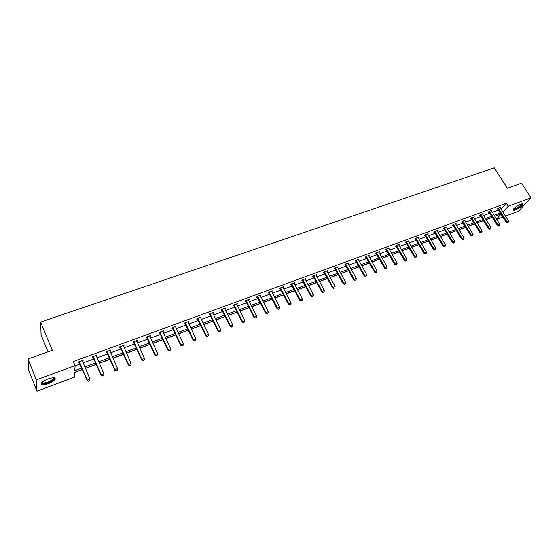 <?xml version="1.0" encoding="UTF-8"?>
<svg xmlns="http://www.w3.org/2000/svg" width="559" height="559" viewBox="0 0 559 559"><rect width="100%" height="100%" fill="white"/><g stroke="black" fill="none" stroke-linecap="round" stroke-linejoin="round"><path stroke-width="0.84" d="M48.165 378.925C53.426 377.248 55.746 377.402 55.11 379.4C53.999 380.917 51.714 382.356 48.256 383.712C42.98 385.417 40.653 385.263 41.268 383.236C42.393 381.72 44.692 380.281 48.165 378.925M520.611 204.28C522.274 203.693 523.035 203.762 522.889 204.475C521.687 206.404 519.178 208.221 515.349 209.918C513.672 210.512 512.903 210.443 513.05 209.723C514.252 207.794 516.775 205.978 520.611 204.28M48.039 351.821L41.107 334.925L40.646 322.047L494.296 167.84L507.369 188.264L521.568 183.205L531.05 197.851L518.438 211.239L505.406 216.102M502.918 217.032L496.699 219.359M74.675 372.462L82.522 369.548M85.464 368.458L96.421 364.391M99.348 363.301L110.123 359.297M113.044 358.214L123.637 354.28M126.537 353.204L136.962 349.333M139.848 348.264L150.105 344.456M152.977 343.387L163.067 339.641M165.925 338.579L175.854 334.89M178.698 333.835L188.467 330.208M191.304 329.153L200.912 325.59M203.735 324.541L213.189 321.027M215.998 319.986L225.305 316.527M228.1 315.486L237.261 312.09M240.049 311.056L249.062 307.702M251.836 306.674L260.711 303.376M263.471 302.356L272.212 299.107M274.958 298.087L283.56 294.893M286.299 293.88L294.768 290.729M297.493 289.723L305.836 286.62M308.547 285.614L316.757 282.568M319.462 281.561L327.553 278.557M330.236 277.557L338.209 274.602M340.885 273.61L348.732 270.689M351.394 269.704L359.13 266.832M361.778 265.846L369.401 263.016M372.042 262.038L379.547 259.25M382.174 258.272L389.567 255.526M392.187 254.555L399.468 251.85M402.075 250.879L409.258 248.217M411.85 247.253L418.929 244.625M421.514 243.661L428.487 241.076M431.059 240.118L437.928 237.568M440.492 236.618L447.263 234.102M449.82 233.152L456.493 230.671M459.037 229.728L465.619 227.289M468.149 226.346L474.633 223.935M477.155 222.999L483.549 220.623M486.057 219.694L492.367 217.353M82.473 369.429L74.682 372.322L74.389 377.171L36.964 391.16L36.342 379.882L75.102 365.621L74.787 370.666L81.887 368.039M36.342 379.882L27.95 358.969L28.858 370.876L36.964 391.16M96.56 355.321L96.847 355.992L96.945 355.175L92.528 356.796L92.438 357.606L93.304 357.292M96.847 355.992L96.302 356.188M123.63 345.392L123.923 346.049L124.084 345.224L119.787 346.804L119.633 347.621L120.485 347.314M123.923 346.049L123.455 346.224M149.959 335.735L150.252 336.385L150.469 335.547L146.29 337.077L146.081 337.916L146.919 337.608M150.252 336.385L149.861 336.525M175.575 326.337L175.875 326.98L176.148 326.128L172.081 327.623L171.816 328.468L172.64 328.161M200.513 317.198L200.814 317.819L201.135 316.967L197.173 318.42L196.859 319.273L197.676 318.972M224.788 308.288L225.095 308.91L225.466 308.044L221.609 309.455L221.245 310.322L222.049 310.021M255.253 317.994L256.378 317.568L255.253 317.994L254.338 317.002L246.281 300.938L245.988 301.567L254.031 317.603L254.338 317.002L256.595 316.149L248.545 300.127L248.427 299.624L248.741 300.225L249.16 299.351L245.408 300.728L244.996 301.601L245.785 301.308M271.548 291.302L271.786 291.763L272.254 290.89L268.593 292.231L268.138 293.105L268.914 292.818M294.041 282.896L294.251 283.518L294.754 282.63L291.19 283.944L290.687 284.824L291.456 284.545M316.177 275.44L316.694 274.588L313.215 275.866L312.677 276.754L313.438 276.474M337.566 267.544L338.09 266.741L334.694 267.985L334.121 268.879L334.869 268.606M358.438 259.851L358.962 259.09L355.657 260.298L355.042 261.2L355.783 260.927M378.806 252.347L379.337 251.613L376.102 252.801L375.459 253.702L376.186 253.437M398.693 245.024L399.217 244.325L396.065 245.478L395.388 246.386L396.107 246.121M417.971 237.449L418.111 237.889L418.635 237.205L415.554 238.337L414.848 239.245L415.561 238.979M437.075 230.895L437.599 230.252L434.588 231.356L433.854 232.264L434.553 232.006M455.599 224.082L456.123 223.453L453.181 224.536L452.42 225.452L453.111 225.193M473.711 217.416L474.228 216.815L471.356 217.87L470.566 218.786L471.251 218.534M491.41 210.911L491.927 210.324L489.118 211.358L488.3 212.273L488.978 212.029M75.081 365.886L80.189 364.007M83.123 362.924L94.073 358.892M96.993 357.816L107.761 353.854M110.675 352.785L121.261 348.886M124.161 347.817L134.572 343.988M137.458 342.926L147.702 339.152M150.574 338.097L160.65 334.387M163.507 333.332L173.423 329.684M176.274 328.636L186.028 325.045M188.865 324.003L198.466 320.468M201.282 319.427L210.729 315.954M213.538 314.92L222.838 311.496M225.633 310.469L234.787 307.094M237.575 306.073L246.582 302.754M249.356 301.734L258.223 298.471M260.983 297.458L269.717 294.244M272.457 293.23L281.058 290.065M283.79 289.059L292.259 285.942M294.984 284.943L303.32 281.869M306.032 280.877L314.242 277.851M316.939 276.859L325.024 273.882M327.707 272.89L335.673 269.962M338.349 268.977L346.196 266.091M348.858 265.106L356.586 262.262M359.241 261.284L366.851 258.482M369.492 257.51L376.997 254.75M379.624 253.786L387.017 251.061M389.63 250.097L396.918 247.42M399.517 246.456L406.7 243.815M409.293 242.865L416.364 240.258M418.95 239.308L425.923 236.743M428.494 235.793L435.363 233.264M437.921 232.32L444.698 229.833M447.249 228.89L453.922 226.437M456.465 225.501L463.041 223.076M465.57 222.147L472.062 219.757M474.577 218.835L480.971 216.48M483.479 215.557L489.789 213.231M492.283 212.315L498.502 210.023M500.99 209.108L506.342 203.238L73.376 361.519L75.102 365.621M500.109 207.71L500.626 207.137L497.845 208.158L497.021 209.073L497.692 208.828M482.606 214.146L483.123 213.552L480.286 214.593L479.482 215.515L480.167 215.264M464.704 220.728L465.228 220.12L462.321 221.182L461.545 222.098L462.237 221.846M446.389 227.471L446.914 226.835L443.937 227.925L443.189 228.841L443.888 228.582M427.642 234.368L428.173 233.704L425.126 234.822L424.407 235.737L425.113 235.472M408.315 240.985L408.461 241.432L408.985 240.74L405.869 241.886L405.177 242.795L405.89 242.529M388.805 248.664L389.337 247.951L386.143 249.118L385.486 250.027L386.206 249.754M368.681 256.078L369.213 255.33L365.942 256.525L365.313 257.426L366.047 257.161M348.068 263.673L348.592 262.891L345.238 264.121L344.644 265.015L345.392 264.742M326.938 271.464L327.462 270.64L324.024 271.898L323.465 272.792L324.22 272.512M305.277 279.458L305.794 278.585L302.272 279.877L301.755 280.765L302.517 280.485M282.896 287.235L283.092 287.612L283.574 286.732L279.961 288.06L279.486 288.94L280.262 288.654M260.061 295.411L260.34 295.97L260.78 295.089L257.077 296.452L256.637 297.325L257.426 297.039M236.695 303.928L236.995 304.536L237.393 303.67L233.585 305.067L233.201 305.934L233.997 305.64M212.734 312.712L213.035 313.333L213.384 312.474L209.478 313.906L209.136 314.766L209.946 314.472M188.124 321.739L188.425 322.368L188.725 321.516L184.715 322.99L184.421 323.836L185.246 323.535M162.858 331.005L163.151 331.648L163.396 330.809L159.273 332.319L159.035 333.157L159.867 332.85M163.151 331.648L162.795 331.78M136.885 340.529L137.179 341.186L137.367 340.354L133.133 341.905L132.951 342.737L133.797 342.422M137.179 341.186L136.745 341.339M110.186 350.318L110.479 350.982L110.612 350.165L106.252 351.765L106.133 352.582L106.993 352.268M110.479 350.982L109.969 351.171M82.739 360.387L83.025 361.065L83.088 360.255L78.609 361.904L78.546 362.707L79.427 362.386M83.025 361.065L82.432 361.282M27.95 358.969L52.301 350.297L40.646 322.047M506.342 203.238L508.25 206.236L531.05 197.851M501.025 214.027L494.806 216.34M492.311 217.262L486.002 219.61M483.493 220.539L477.1 222.915M474.577 223.852L468.093 226.255M465.563 227.199L458.981 229.637M456.437 230.581L449.764 233.061M447.214 234.011L440.436 236.527M437.879 237.477L431.003 240.028M428.432 240.985L421.458 243.57M418.873 244.535L411.801 247.155M409.202 248.119L402.026 250.788M399.419 251.753L392.132 254.457M389.511 255.435L382.118 258.174M379.491 259.152L371.987 261.94M369.345 262.919L361.729 265.749M359.074 266.734L351.345 269.606M348.676 270.591L340.829 273.505M338.153 274.504L330.187 277.46M327.497 278.459L319.406 281.463M316.708 282.463L308.491 285.516M305.78 286.522L297.437 289.618M294.719 290.631L286.243 293.775M283.511 294.789L274.902 297.982M272.156 299.002L263.422 302.251M260.662 303.271L251.781 306.57M249.014 307.597L239.993 310.944M237.212 311.978L228.051 315.381M225.249 316.422L215.949 319.874M213.133 320.922L203.679 324.43M200.856 325.478L191.248 329.041M188.411 330.096L178.649 333.723M175.799 334.778L165.876 338.468M163.011 339.53L152.928 343.275M150.05 344.337L139.799 348.145M136.913 349.221L126.488 353.092M123.588 354.168L112.988 358.102M110.074 359.185L99.299 363.182M96.372 364.272L85.415 368.339M496.532 219.086L501.074 214.104M502.869 212.078L508.25 206.236M84.828 366.949L95.785 362.889M98.712 361.806L109.48 357.816M112.394 356.74L122.987 352.813M125.894 351.737L136.312 347.88M139.198 346.804L149.449 343.009M152.321 341.947L162.41 338.209M165.268 337.147L175.191 333.471M178.042 332.416L187.803 328.804M190.633 327.749L200.241 324.192M203.064 323.144L212.518 319.643M215.327 318.602L224.634 315.157M227.429 314.123L236.59 310.727M239.371 309.693L248.385 306.353M251.159 305.326L260.033 302.042M262.793 301.022L271.527 297.779M274.28 296.766L282.882 293.58M285.614 292.567L294.083 289.429M296.808 288.416L305.151 285.328M307.862 284.321L316.073 281.282M318.77 280.283L326.861 277.285M329.551 276.286L337.517 273.337M340.193 272.345L348.04 269.438M350.703 268.453L358.438 265.588M361.086 264.603L368.702 261.78M371.344 260.801L378.848 258.027M381.476 257.049L388.875 254.31M391.489 253.339L398.777 250.642M401.383 249.677L408.559 247.015M411.158 246.058L418.23 243.438M420.815 242.48L427.789 239.895M430.36 238.945L437.229 236.394M439.793 235.444L446.564 232.935M449.115 231.992L455.795 229.518M458.331 228.575L464.913 226.143M467.443 225.2L473.934 222.796M476.45 221.867L482.85 219.498M485.359 218.569L491.661 216.228M494.163 215.306L500.382 213M501.074 209.08L502.946 212.05M507.502 222.545L508.341 222.23L507.502 222.545L506.845 221.643L506.237 222.293L497.454 208.591M499.998 207.368L508.508 221.015L506.845 221.643L498.16 208.039M508.341 222.23L508.508 221.015M506.237 222.293L507.404 222.657M498.789 225.843L499.627 225.529L498.789 225.843L498.118 224.942L497.517 225.591L488.734 211.791M491.291 210.561L499.802 224.306L498.118 224.942L489.432 211.239M499.627 225.529L499.802 224.306M497.517 225.591L498.684 225.955M489.97 229.183L490.823 228.862L489.97 229.183L489.293 228.275L488.699 228.924L479.915 215.019M482.487 213.79L490.998 227.632L489.293 228.275L480.607 214.474M490.823 228.862L490.998 227.632M488.699 228.924L489.873 229.288M521.806 203.93L521.952 204.259C521.931 205.95 513.358 210.813 513.386 209.115M513.623 208.828C514.413 209.716 521.142 205.761 521.421 204.245L521.442 204.014M513.036 209.793C514.483 210.484 522.232 205.803 522.56 204.028L522.581 203.909M53.636 377.751L54.104 378.212C54.95 380.015 45.593 384.487 42.596 383.705L41.806 382.58M42.016 382.377L42.826 383.069C46.949 382.915 50.443 381.469 53.308 378.722L53.343 377.751M41.799 384.152C44.692 384.885 53.489 381.224 54.796 378.757L55.041 378.094M481.047 232.558L481.914 232.23L481.047 232.558L480.363 231.643L479.783 232.292L470.992 218.289M473.585 217.053L482.089 230.993L480.363 231.643L471.684 217.744M481.914 232.23L482.089 230.993M479.783 232.292L480.95 232.663M472.027 235.968L472.9 235.639L472.027 235.968L471.335 235.059L470.762 235.702L461.972 221.595M464.585 220.351L473.082 234.396L471.335 235.059L462.663 221.057M472.9 235.639L473.082 234.396M470.762 235.702L471.929 236.08M462.901 239.427L463.781 239.091L462.901 239.427L462.202 238.504L461.636 239.147L452.846 224.935M455.473 223.691L463.963 237.841L462.202 238.504L453.531 224.404M463.781 239.091L463.963 237.841M461.636 239.147L462.81 239.531M453.67 242.913L454.565 242.578L453.67 242.913L452.958 241.998L452.406 242.641L443.615 228.317M446.264 227.073L454.746 241.32L452.958 241.998L444.293 227.792M454.565 242.578L454.746 241.32M452.406 242.641L453.58 243.025M444.328 246.449L445.23 246.107L444.328 246.449L443.608 245.527L443.063 246.17L434.28 231.733M436.942 230.49L445.418 244.842L443.608 245.527L434.951 231.223M445.23 246.107L445.418 244.842M443.063 246.17L444.237 246.561M434.874 250.027L435.789 249.684L434.874 250.027L434.147 249.097L433.616 249.74L424.833 235.199M427.509 233.948L435.978 248.406L434.147 249.097L425.497 234.689M435.789 249.684L435.978 248.406M433.616 249.74L434.79 250.132M425.315 253.646L426.238 253.297L425.315 253.646L424.574 252.717L424.05 253.353L415.267 238.7M418.111 237.889L426.426 252.018L424.574 252.717L415.931 238.197M426.238 253.297L426.426 252.018M424.05 253.353L425.224 253.751M415.637 257.308L416.574 256.951L415.637 257.308L414.89 256.371L414.38 257.007L405.596 242.243M408.461 241.432L416.762 255.666L414.89 256.371L406.253 241.747M416.574 256.951L416.762 255.666M414.38 257.007L415.554 257.413M405.841 261.011L406.791 260.655L405.841 261.011L405.086 260.075L404.583 260.711L395.807 245.82M398.546 244.569L406.98 259.355L405.086 260.075L396.457 245.338M406.791 260.655L406.98 259.355M404.583 260.711L405.757 261.116M395.933 264.763L396.89 264.4L395.933 264.763L395.164 263.82L394.675 264.456L385.899 249.454M388.659 248.196L397.086 263.093L395.164 263.82L386.549 248.972M396.89 264.4L397.086 263.093M394.675 264.456L395.849 264.868M385.899 268.558L386.87 268.194L385.899 268.558L385.123 267.614L384.641 268.243L375.872 253.122M378.653 251.864L387.066 266.881L385.123 267.614L376.514 252.647M386.87 268.194L387.066 266.881M384.641 268.243L385.822 268.662M375.746 272.401L376.724 272.03L375.746 272.401L374.956 271.45L374.488 272.079L365.726 256.833M368.528 255.582L376.92 270.71L374.956 271.45L366.362 256.371M376.724 272.03L376.92 270.71M374.488 272.079L375.669 272.506M365.467 276.293L366.459 275.915L365.467 276.293L364.671 275.335L364.209 275.964L355.454 260.592M358.277 259.341L366.655 274.588L364.671 275.335L356.083 260.145M366.459 275.915L366.655 274.588M364.209 275.964L365.39 276.398M355.056 280.227L356.062 279.849L355.056 280.227L354.252 279.269L353.805 279.898L345.057 264.4M347.901 263.142L356.265 278.508L354.252 279.269L345.679 263.96M356.062 279.849L356.265 278.508M353.805 279.898L354.986 280.332M344.519 284.217L345.539 283.832L344.519 284.217L343.701 283.252L343.275 283.881L334.527 268.25M337.391 266.999L345.741 282.484L343.701 283.252L335.148 267.817M345.539 283.832L345.741 282.484M343.275 283.881L344.449 284.321M333.849 288.255L334.883 287.864L333.849 288.255L333.024 287.291L332.605 287.913L323.864 272.149M326.756 270.898L335.086 286.508L333.024 287.291L324.486 271.73M334.883 287.864L335.086 286.508M332.605 287.913L333.779 288.36M323.046 292.343L324.094 291.945L323.046 292.343L322.208 291.372L321.802 291.994L313.075 276.097M315.989 274.846L324.297 290.582L322.208 291.372L313.683 275.692M324.094 291.945L324.297 290.582M321.802 291.994L322.983 292.448M312.111 296.48L313.166 296.081L312.111 296.48L311.258 295.508L310.867 296.123L302.146 280.094M305.081 278.85L313.375 294.705L311.258 295.508L302.754 279.703M313.166 296.081L313.375 294.705M310.867 296.123L312.041 296.584M301.028 300.672L302.098 300.267L301.028 300.672L300.162 299.694L299.792 300.309L291.071 284.14M294.111 283.252L302.307 298.883L300.162 299.694L291.679 283.762M302.098 300.267L302.307 298.883M299.792 300.309L300.966 300.777M289.807 304.921L290.89 304.508L289.807 304.921L288.926 303.942L288.57 304.55L279.863 288.241M282.854 286.998L291.099 303.118L288.926 303.942L280.464 287.871M290.89 304.508L291.099 303.118M288.57 304.55L289.744 305.025M278.438 309.225L279.535 308.806L278.438 309.225L277.55 308.24L277.201 308.847L268.509 292.392M271.527 291.155L279.752 307.408L277.55 308.24L269.103 292.043M279.535 308.806L279.752 307.408M277.201 308.847L278.382 309.323M266.923 313.578L268.034 313.159L266.923 313.578L266.021 312.593L265.693 313.201L257.007 296.591M260.054 295.362L268.25 311.747L266.021 312.593L257.601 296.263M268.034 313.159L268.25 311.747M265.693 313.201L266.867 313.683M245.946 300.532L245.988 301.567L245.352 300.847M256.378 317.568L256.595 316.149M254.031 317.603L255.197 318.092M243.431 322.466L244.576 322.033L243.431 322.466L242.508 321.467L242.208 322.075L233.543 305.158M236.653 303.942L244.793 320.607L242.508 321.467L234.137 304.865M244.576 322.033L244.793 320.607M242.208 322.075L243.382 322.564M231.454 327.001L232.614 326.561L231.454 327.001L230.518 325.995L230.238 326.596L221.581 309.525M224.718 308.316L232.83 325.121L230.518 325.995L222.168 309.253M232.614 326.561L232.83 325.121M230.238 326.596L231.405 327.099M219.317 331.592L220.491 331.145L219.317 331.592L218.359 330.586L218.101 331.18L209.457 313.948M212.63 312.754L220.714 329.698L218.359 330.586L210.044 313.697M220.491 331.145L220.714 329.698M218.101 331.18L219.268 331.69M207.012 336.245L208.207 335.798L207.012 336.245L206.047 335.239L205.803 335.833L197.173 318.427M200.381 317.246L208.43 334.338L206.047 335.239L197.76 318.204M208.207 335.798L208.43 334.338M205.803 335.833L206.97 336.343M194.546 340.962L195.748 340.508L194.546 340.962L193.568 339.949L193.337 340.543L184.729 322.983M187.964 321.795L195.978 339.04L193.568 339.949L185.308 322.774M195.748 340.508L195.978 339.04M193.337 340.543L194.504 341.06M181.906 345.748L183.128 345.287L181.906 345.748L180.913 344.728L180.704 345.315L172.13 327.602M175.379 326.414L183.359 343.806L180.913 344.728L172.689 327.399M172.899 327.623L172.703 328.231L172.899 327.623M183.128 345.287L183.359 343.806M180.704 345.315L181.871 345.846M169.091 350.598L170.334 350.123L169.091 350.598L168.084 349.571L167.896 350.158L159.357 332.291M162.627 331.089L170.565 348.634L168.084 349.571L159.895 332.088M170.334 350.123L170.565 348.634M167.896 350.158L169.063 350.689M156.101 355.51L157.358 355.035L156.101 355.51L155.081 354.483L154.913 355.063L146.402 337.035M149.693 335.833L157.596 353.533L155.081 354.483L146.926 336.846M157.358 355.035L157.596 353.533M154.913 355.063L156.073 355.608M142.929 360.492L144.208 360.01L142.929 360.492L141.895 359.465L141.748 360.038L133.28 341.849M136.585 340.641L144.446 358.501L141.895 359.465L133.783 341.668M144.208 360.01L144.446 358.501M141.748 360.038L142.908 360.59M129.576 365.544L130.869 365.055L129.576 365.544L128.521 364.517L128.395 365.083L119.968 346.734M123.294 345.511L131.106 363.539L128.521 364.517L120.451 346.559M130.869 365.055L131.106 363.539M128.395 365.083L129.555 365.642M116.034 370.673L117.341 370.177L116.034 370.673L114.965 369.632L114.861 370.198L106.469 351.681M109.816 350.458L117.586 368.647L114.965 369.632L106.93 351.513M117.341 370.177L117.586 368.647M114.861 370.198L116.013 370.764M102.297 375.872L103.625 375.369L102.297 375.872L101.207 374.83L101.13 375.389L92.78 356.705M96.148 355.468L103.869 373.824L101.207 374.83L93.22 356.544M101.13 375.389L102.283 375.962M88.364 381.14L89.713 380.63L88.364 381.14L87.26 380.099L87.204 380.651L78.896 361.792M82.285 360.555L89.957 379.079L87.26 380.099L79.322 361.638M87.204 380.651L88.35 381.231M498.342 208.221L497.748 208.877M498.481 208.388L497.887 209.052M489.621 211.421L489.034 212.078M489.761 211.595L489.174 212.252M480.796 214.656L480.223 215.32M480.936 214.831L480.363 215.494M471.873 217.933L471.307 218.59M472.013 218.108L471.447 218.765M462.845 221.238L462.293 221.902M462.992 221.42L462.433 222.077M453.719 224.592L453.167 225.249M453.859 224.767L453.314 225.431M444.482 227.981L443.944 228.638M444.622 228.156L444.084 228.813M435.14 231.405L434.609 232.062M435.279 231.587L434.755 232.244M425.685 234.878L425.168 235.528M425.832 235.059L425.308 235.709M416.12 238.386L415.616 239.042M416.266 238.567L415.756 239.224M406.442 241.935L405.946 242.585M406.589 242.117L406.093 242.774M396.652 245.527L396.163 246.184M396.792 245.715L396.31 246.365M386.744 249.167L386.262 249.817M386.884 249.349L386.409 249.999M376.71 252.843L376.249 253.493M376.857 253.031L376.389 253.681M366.557 256.567L366.103 257.217M366.704 256.756L366.25 257.406M356.279 260.34L355.838 260.983M356.425 260.529L355.985 261.179M345.874 264.155L345.448 264.805M346.021 264.351L345.595 264.994M335.344 268.02L334.932 268.662M335.491 268.215L335.072 268.858M324.681 271.933L324.283 272.575M324.828 272.128L324.423 272.771M313.885 275.894L313.494 276.537M314.025 276.09L313.641 276.733M302.95 279.905L302.58 280.541M303.097 280.108L302.719 280.744M291.875 283.965L291.518 284.601M292.022 284.168L291.665 284.804M280.667 288.081L280.318 288.717M280.807 288.283L280.464 288.919M269.305 292.252L268.977 292.881M269.452 292.455L269.124 293.084M257.804 296.473L257.489 297.102M257.944 296.675L257.629 297.304M246.149 300.749L245.848 301.371M234.34 305.081L234.053 305.703M234.487 305.291L234.2 305.913M222.37 309.469L222.112 310.091M222.517 309.679L222.251 310.301M210.254 313.913L210.002 314.535M210.394 314.13L210.149 314.745M197.963 318.42L197.739 319.035M198.11 318.637L197.879 319.252M185.518 322.99L185.302 323.605M185.658 323.207L185.448 323.815M173.038 327.84L172.85 328.447M160.105 332.312L159.93 332.919M160.251 332.535L160.077 333.136M147.136 337.07L146.982 337.671M147.283 337.294L147.129 337.895M133.992 341.898L133.86 342.492M134.132 342.122L134.006 342.716M120.66 346.79L120.548 347.377M120.807 347.013L120.695 347.607M107.139 351.744L107.055 352.338M107.286 351.974L107.195 352.561M93.43 356.775L93.367 357.362M93.577 357.005L93.514 357.585M79.532 361.876L79.483 362.456M79.678 362.106L79.63 362.686M522.889 204.475L522.574 203.979M53.482 377.982L54.104 378.212M52.916 377.772L53.308 378.722M234.459 305.235L234.172 305.864M222.468 309.595L222.209 310.217M210.324 314.011L210.079 314.626M198.019 318.483L197.788 319.098M185.539 323.025L185.329 323.633"/></g></svg>
